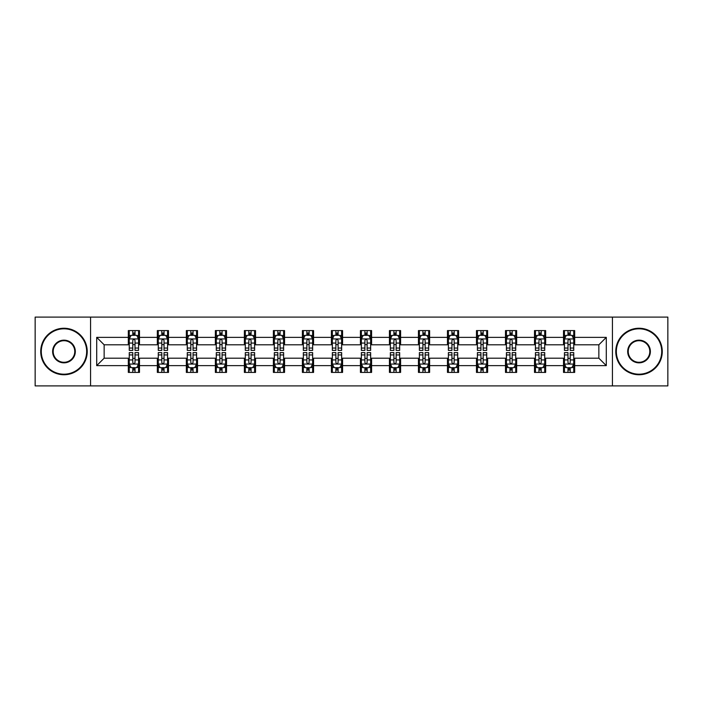 <?xml version="1.0" encoding="UTF-8"?>
<svg xmlns="http://www.w3.org/2000/svg" width="703" height="703" viewBox="0 0 703 703"><rect width="100%" height="100%" fill="white"/><g stroke="black" fill="none" stroke-linecap="round" stroke-linejoin="round"><path stroke-width="1.05" d="M612.427 385.903L667.85 385.903L667.85 317.097L612.427 317.097L612.427 385.903L90.573 385.903L90.573 317.097L35.15 317.097L35.15 385.903L90.573 385.903M612.427 317.097L90.573 317.097M574.676 337.37L574.676 330.577L563.516 330.577L563.516 337.37L545.66 337.37L545.66 330.577L534.5 330.577L534.5 337.37L516.652 337.37L516.652 330.577L505.492 330.577L505.492 337.37L487.636 337.37L487.636 330.577L476.476 330.577L476.476 337.37L458.62 337.37L458.62 330.577L447.468 330.577L447.468 337.37L429.612 337.37L429.612 330.577L418.452 330.577L418.452 337.37L400.596 337.37L400.596 330.577L389.436 330.577L389.436 337.37L371.588 337.37L371.588 330.577L360.428 330.577L360.428 337.37L342.572 337.37L342.572 330.577L331.412 330.577L331.412 337.37L313.564 337.37L313.564 330.577L302.404 330.577L302.404 337.37L284.548 337.37L284.548 330.577L273.388 330.577L273.388 337.37L255.532 337.37L255.532 330.577L244.38 330.577L244.38 337.37L226.524 337.37L226.524 330.577L215.364 330.577L215.364 337.37L197.508 337.37L197.508 330.577L186.348 330.577L186.348 337.37L168.5 337.37L168.5 330.577L157.34 330.577L157.34 337.37L139.484 337.37L139.484 330.577L128.324 330.577L128.324 337.37L96.706 337.37L96.706 365.63L104.149 358.196L128.324 358.196L128.324 372.423L139.484 372.423L139.484 358.196L157.34 358.196L157.34 372.423L168.5 372.423L168.5 358.196L186.348 358.196L186.348 372.423L197.508 372.423L197.508 358.196L215.364 358.196L215.364 372.423L226.524 372.423L226.524 358.196L244.38 358.196L244.38 372.423L255.532 372.423L255.532 358.196L273.388 358.196L273.388 372.423L284.548 372.423L284.548 358.196L302.404 358.196L302.404 372.423L313.564 372.423L313.564 358.196L331.412 358.196L331.412 372.423L342.572 372.423L342.572 358.196L360.428 358.196L360.428 372.423L371.588 372.423L371.588 358.196L389.436 358.196L389.436 372.423L400.596 372.423L400.596 358.196L418.452 358.196L418.452 372.423L429.612 372.423L429.612 358.196L447.468 358.196L447.468 372.423L458.62 372.423L458.62 358.196L476.476 358.196L476.476 372.423L487.636 372.423L487.636 358.196L505.492 358.196L505.492 372.423L516.652 372.423L516.652 358.196L534.5 358.196L534.5 372.423L545.66 372.423L545.66 358.196L563.516 358.196L563.516 372.423L574.676 372.423L574.676 358.196L598.851 358.196L598.851 344.804L574.676 344.804L574.676 337.37L606.294 337.37L606.294 365.63L574.676 365.63M563.516 365.63L545.66 365.63M534.5 365.63L516.652 365.63M505.492 365.63L487.636 365.63M476.476 365.63L458.62 365.63M447.468 365.63L429.612 365.63M418.452 365.63L400.596 365.63M389.436 365.63L371.588 365.63M360.428 365.63L342.572 365.63M331.412 365.63L313.564 365.63M302.404 365.63L284.548 365.63M273.388 365.63L255.532 365.63M244.38 365.63L226.524 365.63M215.364 365.63L197.508 365.63M186.348 365.63L168.5 365.63M157.34 365.63L139.484 365.63M128.324 365.63L96.706 365.63M563.516 337.37L563.516 344.804L545.66 344.804L545.66 337.37M534.5 337.37L534.5 344.804L516.652 344.804L516.652 337.37M505.492 337.37L505.492 344.804L487.636 344.804L487.636 337.37M476.476 337.37L476.476 344.804L458.62 344.804L458.62 337.37M447.468 337.37L447.468 344.804L429.612 344.804L429.612 337.37M418.452 337.37L418.452 344.804L400.596 344.804L400.596 337.37M389.436 337.37L389.436 344.804L371.588 344.804L371.588 337.37M360.428 337.37L360.428 344.804L342.572 344.804L342.572 337.37M331.412 337.37L331.412 344.804L313.564 344.804L313.564 337.37M302.404 337.37L302.404 344.804L284.548 344.804L284.548 337.37M273.388 337.37L273.388 344.804L255.532 344.804L255.532 337.37M244.38 337.37L244.38 344.804L226.524 344.804L226.524 337.37M215.364 337.37L215.364 344.804L197.508 344.804L197.508 337.37M186.348 337.37L186.348 344.804L168.5 344.804L168.5 337.37M157.34 337.37L157.34 344.804L139.484 344.804L139.484 337.37M128.324 337.37L128.324 344.804L104.149 344.804L96.706 337.37M104.149 344.804L104.149 358.196M606.294 365.63L598.851 358.196M598.851 344.804L606.294 337.37M128.324 335.226L129.255 335.226M132.788 335.226L135.02 335.226M138.553 335.226L139.484 335.226M128.324 344.619L129.255 344.619M132.788 344.619L135.02 344.619M138.553 344.619L139.484 344.619M128.324 358.381L129.255 358.381M132.788 358.381L135.02 358.381M138.553 358.381L139.484 358.381M128.324 367.774L129.255 367.774M132.788 367.774L135.02 367.774M138.553 367.774L139.484 367.774M157.34 358.381L158.272 358.381M161.804 358.381L164.036 358.381M167.569 358.381L168.5 358.381M157.34 367.774L158.272 367.774M161.804 367.774L164.036 367.774M167.569 367.774L168.5 367.774M157.34 335.226L158.272 335.226M161.804 335.226L164.036 335.226M167.569 335.226L168.5 335.226M157.34 344.619L158.272 344.619M161.804 344.619L164.036 344.619M167.569 344.619L168.5 344.619M186.348 358.381L187.279 358.381M190.812 358.381L193.044 358.381M196.576 358.381L197.508 358.381M186.348 367.774L187.279 367.774M190.812 367.774L193.044 367.774M196.576 367.774L197.508 367.774M186.348 335.226L187.279 335.226M190.812 335.226L193.044 335.226M196.576 335.226L197.508 335.226M186.348 344.619L187.279 344.619M190.812 344.619L193.044 344.619M196.576 344.619L197.508 344.619M215.364 358.381L216.296 358.381M219.828 358.381L222.06 358.381M225.593 358.381L226.524 358.381M215.364 367.774L216.296 367.774M219.828 367.774L222.06 367.774M225.593 367.774L226.524 367.774M215.364 335.226L216.296 335.226M219.828 335.226L222.06 335.226M225.593 335.226L226.524 335.226M215.364 344.619L216.296 344.619M219.828 344.619L222.06 344.619M225.593 344.619L226.524 344.619M244.38 358.381L245.303 358.381M248.836 358.381L251.068 358.381M254.609 358.381L255.532 358.381M244.38 367.774L245.303 367.774M248.836 367.774L251.068 367.774M254.609 367.774L255.532 367.774M244.38 335.226L245.303 335.226M248.836 335.226L251.068 335.226M254.609 335.226L255.532 335.226M244.38 344.619L245.303 344.619M248.836 344.619L251.068 344.619M254.609 344.619L255.532 344.619M273.388 358.381L274.319 358.381M277.852 358.381L280.084 358.381M283.617 358.381L284.548 358.381M273.388 367.774L274.319 367.774M277.852 367.774L280.084 367.774M283.617 367.774L284.548 367.774M273.388 335.226L274.319 335.226M277.852 335.226L280.084 335.226M283.617 335.226L284.548 335.226M273.388 344.619L274.319 344.619M277.852 344.619L280.084 344.619M283.617 344.619L284.548 344.619M302.404 358.381L303.336 358.381M306.868 358.381L309.1 358.381M312.633 358.381L313.564 358.381M302.404 367.774L303.336 367.774M306.868 367.774L309.1 367.774M312.633 367.774L313.564 367.774M302.404 335.226L303.336 335.226M306.868 335.226L309.1 335.226M312.633 335.226L313.564 335.226M302.404 344.619L303.336 344.619M306.868 344.619L309.1 344.619M312.633 344.619L313.564 344.619M331.412 358.381L332.343 358.381M335.876 358.381L338.108 358.381M341.64 358.381L342.572 358.381M331.412 367.774L332.343 367.774M335.876 367.774L338.108 367.774M341.64 367.774L342.572 367.774M331.412 335.226L332.343 335.226M335.876 335.226L338.108 335.226M341.64 335.226L342.572 335.226M331.412 344.619L332.343 344.619M335.876 344.619L338.108 344.619M341.64 344.619L342.572 344.619M360.428 358.381L361.36 358.381M364.892 358.381L367.124 358.381M370.657 358.381L371.588 358.381M360.428 367.774L361.36 367.774M364.892 367.774L367.124 367.774M370.657 367.774L371.588 367.774M360.428 335.226L361.36 335.226M364.892 335.226L367.124 335.226M370.657 335.226L371.588 335.226M360.428 344.619L361.36 344.619M364.892 344.619L367.124 344.619M370.657 344.619L371.588 344.619M389.436 358.381L390.367 358.381M393.9 358.381L396.132 358.381M399.664 358.381L400.596 358.381M389.436 367.774L390.367 367.774M393.9 367.774L396.132 367.774M399.664 367.774L400.596 367.774M389.436 335.226L390.367 335.226M393.9 335.226L396.132 335.226M399.664 335.226L400.596 335.226M389.436 344.619L390.367 344.619M393.9 344.619L396.132 344.619M399.664 344.619L400.596 344.619M418.452 358.381L419.383 358.381M422.916 358.381L425.148 358.381M428.681 358.381L429.612 358.381M418.452 367.774L419.383 367.774M422.916 367.774L425.148 367.774M428.681 367.774L429.612 367.774M418.452 335.226L419.383 335.226M422.916 335.226L425.148 335.226M428.681 335.226L429.612 335.226M418.452 344.619L419.383 344.619M422.916 344.619L425.148 344.619M428.681 344.619L429.612 344.619M447.468 358.381L448.391 358.381M451.932 358.381L454.164 358.381M457.697 358.381L458.62 358.381M447.468 367.774L448.391 367.774M451.932 367.774L454.164 367.774M457.697 367.774L458.62 367.774M447.468 335.226L448.391 335.226M451.932 335.226L454.164 335.226M457.697 335.226L458.62 335.226M447.468 344.619L448.391 344.619M451.932 344.619L454.164 344.619M457.697 344.619L458.62 344.619M476.476 358.381L477.407 358.381M480.94 358.381L483.172 358.381M486.704 358.381L487.636 358.381M476.476 367.774L477.407 367.774M480.94 367.774L483.172 367.774M486.704 367.774L487.636 367.774M476.476 335.226L477.407 335.226M480.94 335.226L483.172 335.226M486.704 335.226L487.636 335.226M476.476 344.619L477.407 344.619M480.94 344.619L483.172 344.619M486.704 344.619L487.636 344.619M505.492 358.381L506.424 358.381M509.956 358.381L512.188 358.381M515.721 358.381L516.652 358.381M505.492 367.774L506.424 367.774M509.956 367.774L512.188 367.774M515.721 367.774L516.652 367.774M505.492 335.226L506.424 335.226M509.956 335.226L512.188 335.226M515.721 335.226L516.652 335.226M505.492 344.619L506.424 344.619M509.956 344.619L512.188 344.619M515.721 344.619L516.652 344.619M534.5 358.381L535.431 358.381M538.964 358.381L541.196 358.381M544.728 358.381L545.66 358.381M534.5 367.774L535.431 367.774M538.964 367.774L541.196 367.774M544.728 367.774L545.66 367.774M534.5 335.226L535.431 335.226M538.964 335.226L541.196 335.226M544.728 335.226L545.66 335.226M534.5 344.619L535.431 344.619M538.964 344.619L541.196 344.619M544.728 344.619L545.66 344.619M563.516 358.381L564.447 358.381M567.98 358.381L570.212 358.381M573.745 358.381L574.676 358.381M563.516 367.774L564.447 367.774M567.98 367.774L570.212 367.774M573.745 367.774L574.676 367.774M563.516 335.226L564.447 335.226M567.98 335.226L570.212 335.226M573.745 335.226L574.676 335.226M563.516 344.619L564.447 344.619M567.98 344.619L570.212 344.619M573.745 344.619L574.676 344.619M135.02 332.994L132.788 332.994M138.553 348.055L135.02 348.055L135.02 350.384L138.553 350.384L138.553 339.039L136.698 335.322L131.118 335.322L129.255 339.039L129.255 350.384L132.788 350.384L132.788 348.055L129.255 348.055M129.255 339.039L129.255 330.577M138.553 339.039L138.553 330.577M132.788 335.322L132.788 330.577M135.02 330.577L135.02 335.322M135.02 348.055L135.02 340.437C134.282 339.004 133.535 339.004 132.788 340.437L132.788 348.055M132.788 370.006L135.02 370.006M129.255 354.945L132.788 354.945L132.788 352.616L129.255 352.616L129.255 363.961L131.118 367.678L136.698 367.678L138.553 363.961L138.553 352.616L135.02 352.616L135.02 354.945L138.553 354.945M138.553 363.961L138.553 372.423M129.255 363.961L129.255 372.423M135.02 367.678L135.02 372.423M132.788 372.423L132.788 367.678M132.788 354.945L132.788 362.563C133.535 363.996 134.273 363.996 135.02 362.563L135.02 354.945M63.973 328.811A22.689 22.689 0 0 0 41.284 351.5A22.689 22.689 0 0 0 63.973 374.189A22.689 22.689 0 0 0 86.662 351.5A22.689 22.689 0 0 0 63.973 328.811M63.973 374.752A23.252 23.252 0 0 1 40.73 351.5A23.252 23.252 0 0 1 63.973 328.248A23.252 23.252 0 0 1 87.225 351.5A23.252 23.252 0 0 1 63.973 374.752M63.973 340.155A11.345 11.345 0 0 1 75.318 351.5A11.345 11.345 0 0 1 63.973 362.845A11.345 11.345 0 0 1 52.628 351.5A11.345 11.345 0 0 1 63.973 340.155M63.973 362.291A10.791 10.791 0 0 0 74.764 351.5A10.791 10.791 0 0 0 63.973 340.709A10.791 10.791 0 0 0 53.191 351.5A10.791 10.791 0 0 0 63.973 362.291M639.027 328.811A22.689 22.689 0 0 0 616.338 351.5A22.689 22.689 0 0 0 639.027 374.189A22.689 22.689 0 0 0 661.716 351.5A22.689 22.689 0 0 0 639.027 328.811M639.027 374.752A23.252 23.252 0 0 1 615.775 351.5A23.252 23.252 0 0 1 639.027 328.248A23.252 23.252 0 0 1 662.27 351.5A23.252 23.252 0 0 1 639.027 374.752M639.027 340.155A11.345 11.345 0 0 1 650.372 351.5A11.345 11.345 0 0 1 639.027 362.845A11.345 11.345 0 0 1 627.682 351.5A11.345 11.345 0 0 1 639.027 340.155M639.027 362.291A10.791 10.791 0 0 0 649.809 351.5A10.791 10.791 0 0 0 639.027 340.709A10.791 10.791 0 0 0 628.236 351.5A10.791 10.791 0 0 0 639.027 362.291M164.036 332.994L161.804 332.994M167.569 348.055L164.036 348.055L164.036 350.384L167.569 350.384L167.569 339.039L165.706 335.322L160.126 335.322L158.272 339.039L158.272 350.384L161.804 350.384L161.804 348.055L158.272 348.055M158.272 339.039L158.272 330.577M167.569 339.039L167.569 330.577M161.804 335.322L161.804 330.577M164.036 330.577L164.036 335.322M164.036 348.055L164.036 340.437C163.289 339.004 162.542 339.004 161.804 340.437L161.804 348.055M193.044 332.994L190.812 332.994M196.576 348.055L193.044 348.055L193.044 350.384L196.576 350.384L196.576 339.039L194.722 335.322L189.142 335.322L187.279 339.039L187.279 350.384L190.812 350.384L190.812 348.055L187.279 348.055M187.279 339.039L187.279 330.577M196.576 339.039L196.576 330.577M190.812 335.322L190.812 330.577M193.044 330.577L193.044 335.322M193.044 348.055L193.044 340.437C192.306 339.004 191.559 339.004 190.812 340.437L190.812 348.055M161.804 370.006L164.036 370.006M158.272 354.945L161.804 354.945L161.804 352.616L158.272 352.616L158.272 363.961L160.126 367.678L165.706 367.678L167.569 363.961L167.569 352.616L164.036 352.616L164.036 354.945L167.569 354.945M167.569 363.961L167.569 372.423M158.272 363.961L158.272 372.423M164.036 367.678L164.036 372.423M161.804 372.423L161.804 367.678M161.804 354.945L161.804 362.563C162.542 363.996 163.289 363.996 164.036 362.563L164.036 354.945M190.812 370.006L193.044 370.006M187.279 354.945L190.812 354.945L190.812 352.616L187.279 352.616L187.279 363.961L189.142 367.678L194.722 367.678L196.576 363.961L196.576 352.616L193.044 352.616L193.044 354.945L196.576 354.945M196.576 363.961L196.576 372.423M187.279 363.961L187.279 372.423M193.044 367.678L193.044 372.423M190.812 372.423L190.812 367.678M190.812 354.945L190.812 362.563C191.559 363.996 192.297 363.996 193.044 362.563L193.044 354.945M222.06 332.994L219.828 332.994M225.593 348.055L222.06 348.055L222.06 350.384L225.593 350.384L225.593 339.039L223.73 335.322L218.15 335.322L216.296 339.039L216.296 350.384L219.828 350.384L219.828 348.055L216.296 348.055M216.296 339.039L216.296 330.577M225.593 339.039L225.593 330.577M219.828 335.322L219.828 330.577M222.06 330.577L222.06 335.322M222.06 348.055L222.06 340.437C221.313 339.004 220.575 339.004 219.828 340.437L219.828 348.055M251.068 332.994L248.836 332.994M254.609 348.055L251.068 348.055L251.068 350.384L254.609 350.384L254.609 339.039L252.746 335.322L247.166 335.322L245.303 339.039L245.303 350.384L248.836 350.384L248.836 348.055L245.303 348.055M245.303 339.039L245.303 330.577M254.609 339.039L254.609 330.577M248.836 335.322L248.836 330.577M251.068 330.577L251.068 335.322M251.068 348.055L251.068 340.437C250.33 339.004 249.583 339.004 248.836 340.437L248.836 348.055M280.084 332.994L277.852 332.994M283.617 348.055L280.084 348.055L280.084 350.384L283.617 350.384L283.617 339.039L281.754 335.322L276.182 335.322L274.319 339.039L274.319 350.384L277.852 350.384L277.852 348.055L274.319 348.055M274.319 339.039L274.319 330.577M283.617 339.039L283.617 330.577M277.852 335.322L277.852 330.577M280.084 330.577L280.084 335.322M280.084 348.055L280.084 340.437C279.337 339.004 278.599 339.004 277.852 340.437L277.852 348.055M219.828 370.006L222.06 370.006M216.296 354.945L219.828 354.945L219.828 352.616L216.296 352.616L216.296 363.961L218.15 367.678L223.73 367.678L225.593 363.961L225.593 352.616L222.06 352.616L222.06 354.945L225.593 354.945M225.593 363.961L225.593 372.423M216.296 363.961L216.296 372.423M222.06 367.678L222.06 372.423M219.828 372.423L219.828 367.678M219.828 354.945L219.828 362.563C220.566 363.996 221.313 363.996 222.06 362.563L222.06 354.945M248.836 370.006L251.068 370.006M245.303 354.945L248.836 354.945L248.836 352.616L245.303 352.616L245.303 363.961L247.166 367.678L252.746 367.678L254.609 363.961L254.609 352.616L251.068 352.616L251.068 354.945L254.609 354.945M254.609 363.961L254.609 372.423M245.303 363.961L245.303 372.423M251.068 367.678L251.068 372.423M248.836 372.423L248.836 367.678M248.836 354.945L248.836 362.563C249.583 363.996 250.33 363.996 251.068 362.563L251.068 354.945M277.852 370.006L280.084 370.006M274.319 354.945L277.852 354.945L277.852 352.616L274.319 352.616L274.319 363.961L276.182 367.678L281.754 367.678L283.617 363.961L283.617 352.616L280.084 352.616L280.084 354.945L283.617 354.945M283.617 363.961L283.617 372.423M274.319 363.961L274.319 372.423M280.084 367.678L280.084 372.423M277.852 372.423L277.852 367.678M277.852 354.945L277.852 362.563C278.599 363.996 279.337 363.996 280.084 362.563L280.084 354.945M306.868 370.006L309.1 370.006M303.336 354.945L306.868 354.945L306.868 352.616L303.336 352.616L303.336 363.961L305.19 367.678L310.77 367.678L312.633 363.961L312.633 352.616L309.1 352.616L309.1 354.945L312.633 354.945M312.633 363.961L312.633 372.423M303.336 363.961L303.336 372.423M309.1 367.678L309.1 372.423M306.868 372.423L306.868 367.678M306.868 354.945L306.868 362.563C307.606 363.996 308.353 363.996 309.1 362.563L309.1 354.945M335.876 370.006L338.108 370.006M332.343 354.945L335.876 354.945L335.876 352.616L332.343 352.616L332.343 363.961L334.206 367.678L339.786 367.678L341.64 363.961L341.64 352.616L338.108 352.616L338.108 354.945L341.64 354.945M341.64 363.961L341.64 372.423M332.343 363.961L332.343 372.423M338.108 367.678L338.108 372.423M335.876 372.423L335.876 367.678M335.876 354.945L335.876 362.563C336.623 363.996 337.361 363.996 338.108 362.563L338.108 354.945M364.892 370.006L367.124 370.006M361.36 354.945L364.892 354.945L364.892 352.616L361.36 352.616L361.36 363.961L363.214 367.678L368.794 367.678L370.657 363.961L370.657 352.616L367.124 352.616L367.124 354.945L370.657 354.945M370.657 363.961L370.657 372.423M361.36 363.961L361.36 372.423M367.124 367.678L367.124 372.423M364.892 372.423L364.892 367.678M364.892 354.945L364.892 362.563C365.63 363.996 366.377 363.996 367.124 362.563L367.124 354.945M393.9 370.006L396.132 370.006M390.367 354.945L393.9 354.945L393.9 352.616L390.367 352.616L390.367 363.961L392.23 367.678L397.81 367.678L399.664 363.961L399.664 352.616L396.132 352.616L396.132 354.945L399.664 354.945M399.664 363.961L399.664 372.423M390.367 363.961L390.367 372.423M396.132 367.678L396.132 372.423M393.9 372.423L393.9 367.678M393.9 354.945L393.9 362.563C394.647 363.996 395.394 363.996 396.132 362.563L396.132 354.945M422.916 370.006L425.148 370.006M419.383 354.945L422.916 354.945L422.916 352.616L419.383 352.616L419.383 363.961L421.246 367.678L426.818 367.678L428.681 363.961L428.681 352.616L425.148 352.616L425.148 354.945L428.681 354.945M428.681 363.961L428.681 372.423M419.383 363.961L419.383 372.423M425.148 367.678L425.148 372.423M422.916 372.423L422.916 367.678M422.916 354.945L422.916 362.563C423.663 363.996 424.401 363.996 425.148 362.563L425.148 354.945M451.932 370.006L454.164 370.006M448.391 354.945L451.932 354.945L451.932 352.616L448.391 352.616L448.391 363.961L450.254 367.678L455.834 367.678L457.697 363.961L457.697 352.616L454.164 352.616L454.164 354.945L457.697 354.945M457.697 363.961L457.697 372.423M448.391 363.961L448.391 372.423M454.164 367.678L454.164 372.423M451.932 372.423L451.932 367.678M451.932 354.945L451.932 362.563C452.67 363.996 453.417 363.996 454.164 362.563L454.164 354.945M480.94 370.006L483.172 370.006M477.407 354.945L480.94 354.945L480.94 352.616L477.407 352.616L477.407 363.961L479.27 367.678L484.85 367.678L486.704 363.961L486.704 352.616L483.172 352.616L483.172 354.945L486.704 354.945M486.704 363.961L486.704 372.423M477.407 363.961L477.407 372.423M483.172 367.678L483.172 372.423M480.94 372.423L480.94 367.678M480.94 354.945L480.94 362.563C481.687 363.996 482.425 363.996 483.172 362.563L483.172 354.945M509.956 370.006L512.188 370.006M506.424 354.945L509.956 354.945L509.956 352.616L506.424 352.616L506.424 363.961L508.278 367.678L513.858 367.678L515.721 363.961L515.721 352.616L512.188 352.616L512.188 354.945L515.721 354.945M515.721 363.961L515.721 372.423M506.424 363.961L506.424 372.423M512.188 367.678L512.188 372.423M509.956 372.423L509.956 367.678M509.956 354.945L509.956 362.563C510.694 363.996 511.441 363.996 512.188 362.563L512.188 354.945M538.964 370.006L541.196 370.006M535.431 354.945L538.964 354.945L538.964 352.616L535.431 352.616L535.431 363.961L537.294 367.678L542.874 367.678L544.728 363.961L544.728 352.616L541.196 352.616L541.196 354.945L544.728 354.945M544.728 363.961L544.728 372.423M535.431 363.961L535.431 372.423M541.196 367.678L541.196 372.423M538.964 372.423L538.964 367.678M538.964 354.945L538.964 362.563C539.711 363.996 540.458 363.996 541.196 362.563L541.196 354.945M309.1 332.994L306.868 332.994M312.633 348.055L309.1 348.055L309.1 350.384L312.633 350.384L312.633 339.039L310.77 335.322L305.19 335.322L303.336 339.039L303.336 350.384L306.868 350.384L306.868 348.055L303.336 348.055M303.336 339.039L303.336 330.577M312.633 339.039L312.633 330.577M306.868 335.322L306.868 330.577M309.1 330.577L309.1 335.322M309.1 348.055L309.1 340.437C308.353 339.004 307.606 339.004 306.868 340.437L306.868 348.055M338.108 332.994L335.876 332.994M341.64 348.055L338.108 348.055L338.108 350.384L341.64 350.384L341.64 339.039L339.786 335.322L334.206 335.322L332.343 339.039L332.343 350.384L335.876 350.384L335.876 348.055L332.343 348.055M332.343 339.039L332.343 330.577M341.64 339.039L341.64 330.577M335.876 335.322L335.876 330.577M338.108 330.577L338.108 335.322M338.108 348.055L338.108 340.437C337.37 339.004 336.623 339.004 335.876 340.437L335.876 348.055M367.124 332.994L364.892 332.994M370.657 348.055L367.124 348.055L367.124 350.384L370.657 350.384L370.657 339.039L368.794 335.322L363.214 335.322L361.36 339.039L361.36 350.384L364.892 350.384L364.892 348.055L361.36 348.055M361.36 339.039L361.36 330.577M370.657 339.039L370.657 330.577M364.892 335.322L364.892 330.577M367.124 330.577L367.124 335.322M367.124 348.055L367.124 340.437C366.377 339.004 365.639 339.004 364.892 340.437L364.892 348.055M396.132 332.994L393.9 332.994M399.664 348.055L396.132 348.055L396.132 350.384L399.664 350.384L399.664 339.039L397.81 335.322L392.23 335.322L390.367 339.039L390.367 350.384L393.9 350.384L393.9 348.055L390.367 348.055M390.367 339.039L390.367 330.577M399.664 339.039L399.664 330.577M393.9 335.322L393.9 330.577M396.132 330.577L396.132 335.322M396.132 348.055L396.132 340.437C395.394 339.004 394.647 339.004 393.9 340.437L393.9 348.055M425.148 332.994L422.916 332.994M428.681 348.055L425.148 348.055L425.148 350.384L428.681 350.384L428.681 339.039L426.818 335.322L421.246 335.322L419.383 339.039L419.383 350.384L422.916 350.384L422.916 348.055L419.383 348.055M419.383 339.039L419.383 330.577M428.681 339.039L428.681 330.577M422.916 335.322L422.916 330.577M425.148 330.577L425.148 335.322M425.148 348.055L425.148 340.437C424.401 339.004 423.663 339.004 422.916 340.437L422.916 348.055M454.164 332.994L451.932 332.994M457.697 348.055L454.164 348.055L454.164 350.384L457.697 350.384L457.697 339.039L455.834 335.322L450.254 335.322L448.391 339.039L448.391 350.384L451.932 350.384L451.932 348.055L448.391 348.055M448.391 339.039L448.391 330.577M457.697 339.039L457.697 330.577M451.932 335.322L451.932 330.577M454.164 330.577L454.164 335.322M454.164 348.055L454.164 340.437C453.417 339.004 452.67 339.004 451.932 340.437L451.932 348.055M483.172 332.994L480.94 332.994M486.704 348.055L483.172 348.055L483.172 350.384L486.704 350.384L486.704 339.039L484.85 335.322L479.27 335.322L477.407 339.039L477.407 350.384L480.94 350.384L480.94 348.055L477.407 348.055M477.407 339.039L477.407 330.577M486.704 339.039L486.704 330.577M480.94 335.322L480.94 330.577M483.172 330.577L483.172 335.322M483.172 348.055L483.172 340.437C482.434 339.004 481.687 339.004 480.94 340.437L480.94 348.055M512.188 332.994L509.956 332.994M515.721 348.055L512.188 348.055L512.188 350.384L515.721 350.384L515.721 339.039L513.858 335.322L508.278 335.322L506.424 339.039L506.424 350.384L509.956 350.384L509.956 348.055L506.424 348.055M506.424 339.039L506.424 330.577M515.721 339.039L515.721 330.577M509.956 335.322L509.956 330.577M512.188 330.577L512.188 335.322M512.188 348.055L512.188 340.437C511.441 339.004 510.703 339.004 509.956 340.437L509.956 348.055M541.196 332.994L538.964 332.994M544.728 348.055L541.196 348.055L541.196 350.384L544.728 350.384L544.728 339.039L542.874 335.322L537.294 335.322L535.431 339.039L535.431 350.384L538.964 350.384L538.964 348.055L535.431 348.055M535.431 339.039L535.431 330.577M544.728 339.039L544.728 330.577M538.964 335.322L538.964 330.577M541.196 330.577L541.196 335.322M541.196 348.055L541.196 340.437C540.458 339.004 539.711 339.004 538.964 340.437L538.964 348.055M570.212 332.994L567.98 332.994M573.745 348.055L570.212 348.055L570.212 350.384L573.745 350.384L573.745 339.039L571.882 335.322L566.302 335.322L564.447 339.039L564.447 350.384L567.98 350.384L567.98 348.055L564.447 348.055M564.447 339.039L564.447 330.577M573.745 339.039L573.745 330.577M567.98 335.322L567.98 330.577M570.212 330.577L570.212 335.322M570.212 348.055L570.212 340.437C569.465 339.004 568.727 339.004 567.98 340.437L567.98 348.055M567.98 370.006L570.212 370.006M564.447 354.945L567.98 354.945L567.98 352.616L564.447 352.616L564.447 363.961L566.302 367.678L571.882 367.678L573.745 363.961L573.745 352.616L570.212 352.616L570.212 354.945L573.745 354.945M573.745 363.961L573.745 372.423M564.447 363.961L564.447 372.423M570.212 367.678L570.212 372.423M567.98 372.423L567.98 367.678M567.98 354.945L567.98 362.563C568.718 363.996 569.465 363.996 570.212 362.563L570.212 354.945M138.509 338.943L129.299 338.943M129.255 335.542L131.004 335.542M136.804 335.542L138.553 335.542M132.788 343.064L129.255 343.064M138.553 343.064L135.02 343.064M135.02 334.18L132.788 334.18M129.299 364.057L138.509 364.057M138.553 367.458L136.804 367.458M131.004 367.458L129.255 367.458M135.02 359.936L138.553 359.936M129.255 359.936L132.788 359.936M132.788 368.82L135.02 368.82M167.516 338.943L158.316 338.943M158.272 335.542L160.02 335.542M165.82 335.542L167.569 335.542M161.804 343.064L158.272 343.064M167.569 343.064L164.036 343.064M164.036 334.18L161.804 334.18M196.532 338.943L187.323 338.943M187.279 335.542L189.028 335.542M194.828 335.542L196.576 335.542M190.812 343.064L187.279 343.064M196.576 343.064L193.044 343.064M193.044 334.18L190.812 334.18M158.316 364.057L167.516 364.057M167.569 367.458L165.82 367.458M160.02 367.458L158.272 367.458M164.036 359.936L167.569 359.936M158.272 359.936L161.804 359.936M161.804 368.82L164.036 368.82M187.323 364.057L196.532 364.057M196.576 367.458L194.828 367.458M189.028 367.458L187.279 367.458M193.044 359.936L196.576 359.936M187.279 359.936L190.812 359.936M190.812 368.82L193.044 368.82M225.549 338.943L216.339 338.943M216.296 335.542L218.044 335.542M223.844 335.542L225.593 335.542M219.828 343.064L216.296 343.064M225.593 343.064L222.06 343.064M222.06 334.18L219.828 334.18M254.556 338.943L245.356 338.943M245.303 335.542L247.052 335.542M252.86 335.542L254.609 335.542M248.836 343.064L245.303 343.064M254.609 343.064L251.068 343.064M251.068 334.18L248.836 334.18M283.573 338.943L274.363 338.943M274.319 335.542L276.068 335.542M281.868 335.542L283.617 335.542M277.852 343.064L274.319 343.064M283.617 343.064L280.084 343.064M280.084 334.18L277.852 334.18M216.339 364.057L225.549 364.057M225.593 367.458L223.844 367.458M218.044 367.458L216.296 367.458M222.06 359.936L225.593 359.936M216.296 359.936L219.828 359.936M219.828 368.82L222.06 368.82M245.356 364.057L254.556 364.057M254.609 367.458L252.86 367.458M247.052 367.458L245.303 367.458M251.068 359.936L254.609 359.936M245.303 359.936L248.836 359.936M248.836 368.82L251.068 368.82M274.363 364.057L283.573 364.057M283.617 367.458L281.868 367.458M276.068 367.458L274.319 367.458M280.084 359.936L283.617 359.936M274.319 359.936L277.852 359.936M277.852 368.82L280.084 368.82M303.38 364.057L312.58 364.057M312.633 367.458L310.884 367.458M305.076 367.458L303.336 367.458M309.1 359.936L312.633 359.936M303.336 359.936L306.868 359.936M306.868 368.82L309.1 368.82M332.387 364.057L341.596 364.057M341.64 367.458L339.892 367.458M334.092 367.458L332.343 367.458M338.108 359.936L341.64 359.936M332.343 359.936L335.876 359.936M335.876 368.82L338.108 368.82M361.404 364.057L370.613 364.057M370.657 367.458L368.908 367.458M363.108 367.458L361.36 367.458M367.124 359.936L370.657 359.936M361.36 359.936L364.892 359.936M364.892 368.82L367.124 368.82M390.42 364.057L399.62 364.057M399.664 367.458L397.924 367.458M392.116 367.458L390.367 367.458M396.132 359.936L399.664 359.936M390.367 359.936L393.9 359.936M393.9 368.82L396.132 368.82M419.427 364.057L428.637 364.057M428.681 367.458L426.932 367.458M421.132 367.458L419.383 367.458M425.148 359.936L428.681 359.936M419.383 359.936L422.916 359.936M422.916 368.82L425.148 368.82M448.444 364.057L457.644 364.057M457.697 367.458L455.948 367.458M450.14 367.458L448.391 367.458M454.164 359.936L457.697 359.936M448.391 359.936L451.932 359.936M451.932 368.82L454.164 368.82M477.451 364.057L486.661 364.057M486.704 367.458L484.956 367.458M479.156 367.458L477.407 367.458M483.172 359.936L486.704 359.936M477.407 359.936L480.94 359.936M480.94 368.82L483.172 368.82M506.468 364.057L515.677 364.057M515.721 367.458L513.972 367.458M508.172 367.458L506.424 367.458M512.188 359.936L515.721 359.936M506.424 359.936L509.956 359.936M509.956 368.82L512.188 368.82M535.484 364.057L544.684 364.057M544.728 367.458L542.98 367.458M537.18 367.458L535.431 367.458M541.196 359.936L544.728 359.936M535.431 359.936L538.964 359.936M538.964 368.82L541.196 368.82M312.58 338.943L303.38 338.943M303.336 335.542L305.076 335.542M310.884 335.542L312.633 335.542M306.868 343.064L303.336 343.064M312.633 343.064L309.1 343.064M309.1 334.18L306.868 334.18M341.596 338.943L332.387 338.943M332.343 335.542L334.092 335.542M339.892 335.542L341.64 335.542M335.876 343.064L332.343 343.064M341.64 343.064L338.108 343.064M338.108 334.18L335.876 334.18M370.613 338.943L361.404 338.943M361.36 335.542L363.108 335.542M368.908 335.542L370.657 335.542M364.892 343.064L361.36 343.064M370.657 343.064L367.124 343.064M367.124 334.18L364.892 334.18M399.62 338.943L390.42 338.943M390.367 335.542L392.116 335.542M397.924 335.542L399.664 335.542M393.9 343.064L390.367 343.064M399.664 343.064L396.132 343.064M396.132 334.18L393.9 334.18M428.637 338.943L419.427 338.943M419.383 335.542L421.132 335.542M426.932 335.542L428.681 335.542M422.916 343.064L419.383 343.064M428.681 343.064L425.148 343.064M425.148 334.18L422.916 334.18M457.644 338.943L448.444 338.943M448.391 335.542L450.14 335.542M455.948 335.542L457.697 335.542M451.932 343.064L448.391 343.064M457.697 343.064L454.164 343.064M454.164 334.18L451.932 334.18M486.661 338.943L477.451 338.943M477.407 335.542L479.156 335.542M484.956 335.542L486.704 335.542M480.94 343.064L477.407 343.064M486.704 343.064L483.172 343.064M483.172 334.18L480.94 334.18M515.677 338.943L506.468 338.943M506.424 335.542L508.172 335.542M513.972 335.542L515.721 335.542M509.956 343.064L506.424 343.064M515.721 343.064L512.188 343.064M512.188 334.18L509.956 334.18M544.684 338.943L535.484 338.943M535.431 335.542L537.18 335.542M542.98 335.542L544.728 335.542M538.964 343.064L535.431 343.064M544.728 343.064L541.196 343.064M541.196 334.18L538.964 334.18M573.701 338.943L564.491 338.943M564.447 335.542L566.196 335.542M571.996 335.542L573.745 335.542M567.98 343.064L564.447 343.064M573.745 343.064L570.212 343.064M570.212 334.18L567.98 334.18M564.491 364.057L573.701 364.057M573.745 367.458L571.996 367.458M566.196 367.458L564.447 367.458M570.212 359.936L573.745 359.936M564.447 359.936L567.98 359.936M567.98 368.82L570.212 368.82"/></g></svg>
